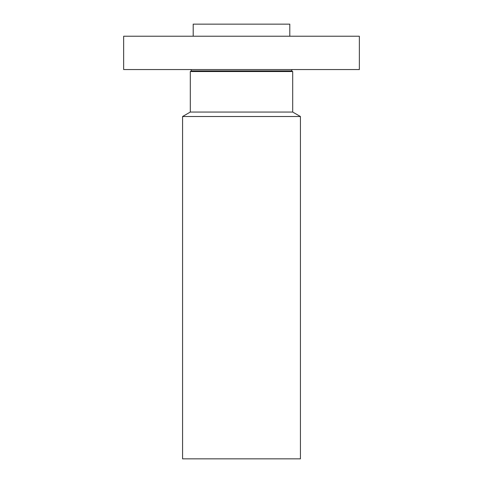 <?xml version="1.0" encoding="UTF-8"?>
<svg xmlns="http://www.w3.org/2000/svg" width="483" height="483" viewBox="0 0 483 483"><rect width="100%" height="100%" fill="white"/><g stroke="black" fill="none" stroke-linecap="round" stroke-linejoin="round"><path stroke-width="0.72" d="M123.648 36.225L359.352 36.225L359.352 69.552L123.648 69.552L123.648 36.225M193.2 36.225L193.2 24.15L289.8 24.15L289.8 36.225M300.426 116.518L182.574 116.518L182.574 458.85L300.426 458.85L300.426 116.518L292.698 112.056L292.698 71.532L291.611 70.904L291.974 69.552M182.574 116.518L190.302 112.056L292.698 112.056M190.302 112.056L190.302 71.532L292.698 71.532M190.302 71.532L191.389 70.904L291.611 70.904M191.389 70.904L191.026 69.552"/></g></svg>
